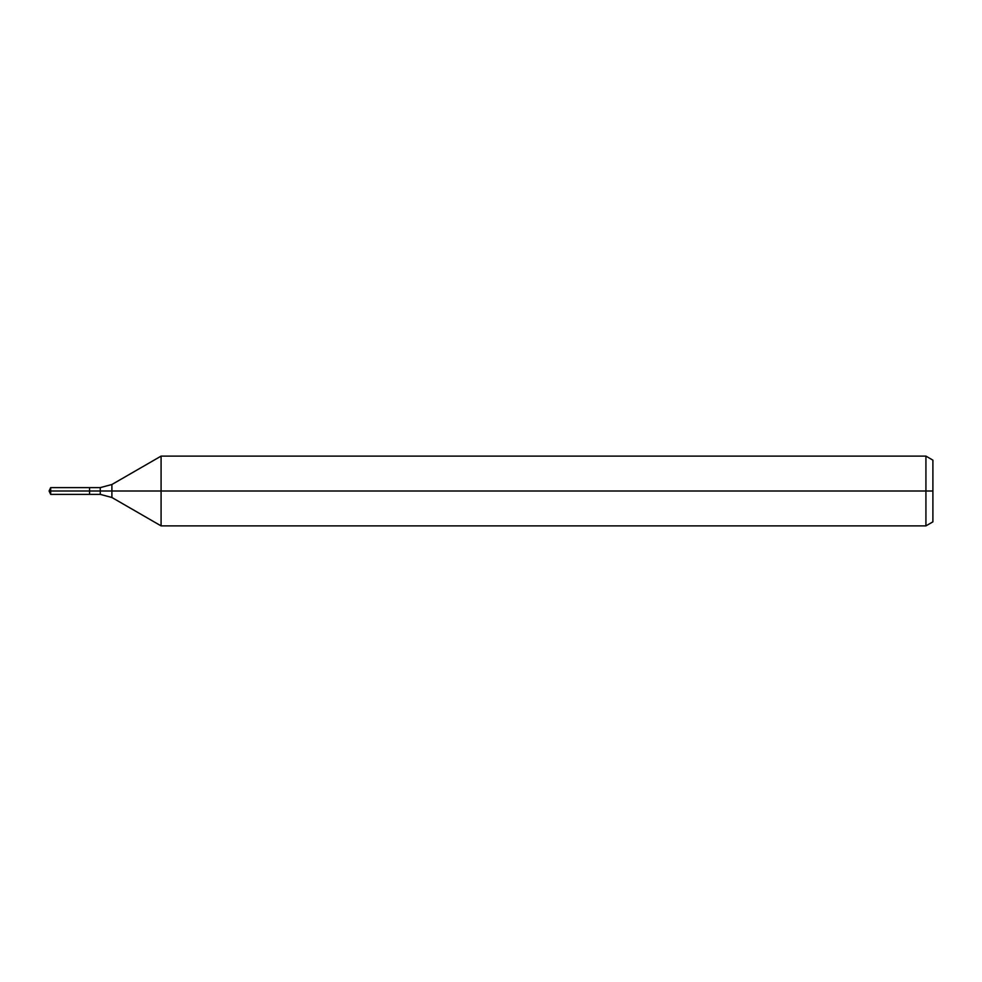<?xml version="1.0" encoding="UTF-8"?>
<svg xmlns="http://www.w3.org/2000/svg" width="982" height="982" viewBox="0 0 982 982"><rect width="100%" height="100%" fill="white"/><g stroke="black" fill="none" stroke-linecap="round" stroke-linejoin="round"><path stroke-width="1.47" d="M925.928 525.886L925.928 456.114L932.9 460.141L932.9 521.859L925.928 525.886L161.085 525.886L161.085 456.114L111.899 484.507L111.899 497.493L100.262 494.376L89.571 494.376L89.571 487.624L50.671 487.624L50.671 491L49.1 491L50.671 494.376L50.671 491L89.571 491L49.1 491L932.9 491M50.671 494.376L89.571 494.376L89.571 487.624L100.262 487.624L100.262 494.376M925.928 456.114L161.085 456.114M111.899 497.493L161.085 525.886M111.899 484.507L100.262 487.624M49.1 491L50.671 487.624"/></g></svg>
